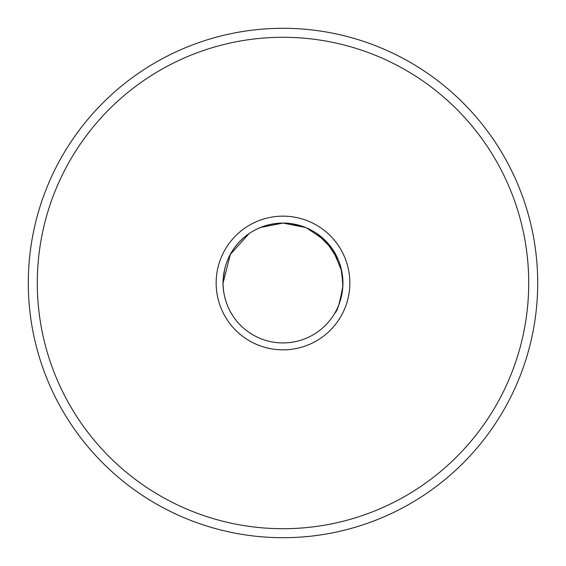<?xml version="1.0" encoding="UTF-8"?>
<svg xmlns="http://www.w3.org/2000/svg" width="566" height="566" viewBox="0 0 566 566"><rect width="100%" height="100%" fill="white"/><g stroke="black" fill="none" stroke-linecap="round" stroke-linejoin="round"><path stroke-width="0.85" d="M291.992 223.761L305.541 227.468L283.014 223.068L260.452 227.475M341.765 271.255L342.932 283C342.564 249.769 317.101 223.697 283.134 223.068C249.189 223.57 223.372 249.599 223.075 283L230.312 254.452L249.082 233.595M341.687 270.852L332.73 249.556L316.896 233.581M306.694 227.949L325.655 240.904L338.192 259.645M341.793 271.376L342.855 286.021C339.89 302.633 337.237 311.611 334.902 312.963M336.812 309.383C338.716 305.902 340.414 300.794 341.899 294.051M342.508 290.075L342.925 283A59.932 59.932 0 0 0 283 223.068A59.932 59.932 0 0 0 223.075 283A59.932 59.932 0 0 0 283 342.932A59.932 59.932 0 0 0 342.932 283L340.881 267.47M231.098 312.963C231.048 313.239 221.801 297.391 223.145 279.979L224.56 269.713M216.148 283A66.852 66.852 0 0 1 316.422 225.105A66.852 66.852 0 0 1 316.422 340.895A66.852 66.852 0 0 1 216.148 283M37.292 283A245.708 245.708 0 0 1 405.857 70.205A245.708 245.708 0 0 1 405.857 495.795A245.708 245.708 0 0 1 37.292 283M28.3 283A254.7 254.7 0 0 0 261.273 536.773A254.7 254.7 0 0 0 533.993 326.292A254.7 254.7 0 0 0 347.545 36.613A254.7 254.7 0 0 0 28.3 283"/></g></svg>
